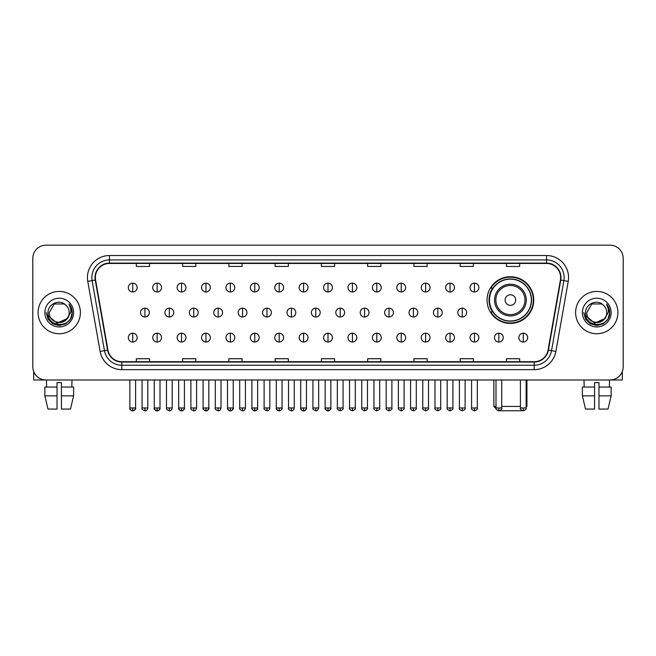 <?xml version="1.0" encoding="UTF-8"?>
<svg xmlns="http://www.w3.org/2000/svg" width="656" height="656" viewBox="0 0 656 656"><rect width="100%" height="100%" fill="white"/><g stroke="black" fill="none" stroke-linecap="round" stroke-linejoin="round"><path stroke-width="0.98" d="M487.055 300.063A23.354 23.354 0 0 0 510.409 323.416A23.354 23.354 0 0 0 533.763 300.063A23.354 23.354 0 0 0 510.409 276.717A23.354 23.354 0 0 0 487.055 300.063M492.656 311.961A21.369 21.369 0 0 1 492.656 288.173M32.8 258.382L32.8 366.77A13.218 13.218 0 0 0 46.018 379.988L609.982 379.988A13.218 13.218 0 0 0 623.2 366.77L623.2 258.382A13.218 13.218 0 0 0 609.982 245.172L46.018 245.172A13.218 13.218 0 0 0 32.8 258.382L32.8 366.77M38.089 312.576A21.148 21.148 0 0 0 59.237 333.732A21.148 21.148 0 0 0 80.385 312.576A21.148 21.148 0 0 0 59.237 291.428A21.148 21.148 0 0 0 38.089 312.576A21.148 21.148 0 0 0 59.237 333.732A21.148 21.148 0 0 0 80.385 312.576A21.148 21.148 0 0 0 59.237 291.428A21.148 21.148 0 0 0 38.089 312.576M575.615 312.576A21.148 21.148 0 0 0 596.763 333.732A21.148 21.148 0 0 0 617.911 312.576A21.148 21.148 0 0 0 596.763 291.428A21.148 21.148 0 0 0 575.615 312.576A21.148 21.148 0 0 0 596.763 333.732A21.148 21.148 0 0 0 617.911 312.576A21.148 21.148 0 0 0 596.763 291.428A21.148 21.148 0 0 0 575.615 312.576M95.366 277.554A14.096 14.096 0 0 1 109.462 263.45L546.538 263.45A14.096 14.096 0 0 1 560.421 279.997L548.072 350.058A14.096 14.096 0 0 1 534.181 361.702L121.819 361.702A14.096 14.096 0 0 1 107.928 350.058L95.579 279.997A14.096 14.096 0 0 1 95.366 277.554M95.013 277.554A14.448 14.448 0 0 0 95.235 280.063L107.584 350.115A14.448 14.448 0 0 0 121.819 362.055L534.181 362.055A14.448 14.448 0 0 0 548.416 350.115L560.765 280.063A14.448 14.448 0 0 0 546.538 263.097L109.462 263.097A14.448 14.448 0 0 0 95.013 277.554M87.773 281.375A22.033 22.033 0 0 1 109.462 255.52L546.538 255.52A22.033 22.033 0 0 1 568.227 281.375L555.878 351.436A22.033 22.033 0 0 1 534.181 369.64L121.819 369.64A22.033 22.033 0 0 1 100.122 351.436L87.773 281.375L92.111 280.612A17.622 17.622 0 0 1 109.462 259.932L546.538 259.932A17.622 17.622 0 0 1 563.889 280.612L551.54 350.665A17.622 17.622 0 0 1 534.181 365.228L121.819 365.228A17.622 17.622 0 0 1 104.46 350.665L92.111 280.612A17.622 17.622 0 0 1 91.84 277.554M609.982 245.172L46.018 245.172M46.018 379.988L609.982 379.988M623.2 366.77L623.2 258.382M548.416 350.115L551.54 350.665L563.889 280.612L568.227 281.375M321.391 263.45L321.391 266.434L334.609 266.434L334.609 263.45M275.126 263.45L275.126 266.434L288.345 266.434L288.345 263.45M228.862 263.45L228.862 266.434L242.08 266.434L242.08 263.45M182.606 263.45L182.606 266.434L195.824 266.434L195.824 263.45M136.341 263.45L136.341 266.434L149.56 266.434L149.56 263.45M367.655 263.45L367.655 266.434L380.874 266.434L380.874 263.45M413.92 263.45L413.92 266.434L427.138 266.434L427.138 263.45M460.176 263.45L460.176 266.434L473.394 266.434L473.394 263.45M506.44 263.45L506.44 266.434L519.659 266.434L519.659 263.45M334.609 361.702L334.609 358.725L321.391 358.725L321.391 361.702M288.345 361.702L288.345 358.725L275.126 358.725L275.126 361.702M242.08 361.702L242.08 358.725L228.862 358.725L228.862 361.702M195.824 361.702L195.824 358.725L182.606 358.725L182.606 361.702M149.56 361.702L149.56 358.725L136.341 358.725L136.341 361.702M380.874 361.702L380.874 358.725L367.655 358.725L367.655 361.702M427.138 361.702L427.138 358.725L413.92 358.725L413.92 361.702M473.394 361.702L473.394 358.725L460.176 358.725L460.176 361.702M519.659 361.702L519.659 358.725L506.44 358.725L506.44 361.702M69.192 312.576C69.807 325.425 48.667 325.425 49.282 312.576L54.259 303.958L64.214 303.958L65.756 305.056C59.647 298.652 47.88 303.925 47.995 312.576C46.871 327.951 71.799 328.353 72.201 313.322L72.226 312.576C72.185 309.312 71.102 306.442 68.962 303.974C70.586 306.639 71.16 309.509 70.676 312.576L66.863 318.98A9.955 9.955 0 0 0 69.192 312.576C69.807 325.425 48.667 325.425 49.282 312.576L54.259 303.958L64.214 303.958L65.756 305.056A9.955 9.955 0 0 1 69.192 312.576C69.807 325.425 48.667 325.425 49.282 312.576C48.757 321.555 61.582 326.122 66.863 318.98M67.502 318.447L57.113 323.154L48.306 315.807M44.87 312.576A14.366 14.366 0 0 0 59.237 326.942A14.366 14.366 0 0 0 73.603 312.576A14.366 14.366 0 0 0 59.237 298.218A14.366 14.366 0 0 0 44.87 312.576M68.962 303.974L72.217 312.953L71.611 308.648L72.217 312.953L71.611 308.648L72.217 312.953L69.06 304.081L72.217 312.953L69.06 304.081L72.226 312.576L70.479 319.07L65.731 323.826L59.237 325.565L52.742 323.826L47.986 319.07L46.248 312.576M69.06 304.081L72.217 312.961M33.677 371.517L33.677 379.988L84.788 379.988M44.862 387.04L44.862 395.855L47.995 409.073L44.862 395.855L44.862 387.04L57.031 387.04L57.031 382.637L61.443 382.637L61.443 387.04L73.611 387.04L73.611 395.855L70.479 409.073L73.611 395.855L61.443 395.855L61.443 387.04L61.443 409.073L70.479 409.073M72.012 379.988L71.824 387.04M57.031 387.04L57.031 409.073L47.995 409.073M44.862 395.855L57.031 395.855M46.461 379.988L46.65 387.04M522.602 410.754L498.216 410.754M501.725 406.425L520.405 406.425M526.137 406.425L526.932 406.425L526.137 407.22M515.698 300.063A5.289 5.289 0 0 0 510.409 294.782A5.289 5.289 0 0 0 505.12 300.063A5.289 5.289 0 0 0 510.409 305.352A5.289 5.289 0 0 0 515.698 300.063M526.268 300.063A15.859 15.859 0 0 0 510.409 284.204A15.859 15.859 0 0 0 494.542 300.063A15.859 15.859 0 0 0 510.409 315.93A15.859 15.859 0 0 0 526.268 300.063A15.859 15.859 0 0 1 510.409 315.93A15.859 15.859 0 0 1 494.542 300.063M531.335 300.063A20.926 20.926 0 0 0 510.409 279.136A20.926 20.926 0 0 0 489.483 300.063A20.926 20.926 0 0 0 510.409 320.997A20.926 20.926 0 0 0 531.335 300.063M493.886 379.988L493.886 406.425L496.002 406.425M533.32 300.063A22.911 22.911 0 0 1 490.827 311.961L492.951 311.961A21.123 21.123 0 0 0 524.382 315.905A21.123 21.123 0 0 0 524.382 284.228A21.123 21.123 0 0 0 492.951 288.173L490.827 288.173A22.911 22.911 0 0 1 533.32 300.063M132.725 283.146A4.403 4.403 0 0 0 128.322 287.549A4.403 4.403 0 0 0 132.725 291.961A4.403 4.403 0 0 0 137.137 287.549A4.403 4.403 0 0 0 132.725 283.146L132.725 291.961A4.403 4.403 0 0 0 137.137 287.549A4.403 4.403 0 0 0 132.725 283.146M157.137 283.146A4.403 4.403 0 0 0 152.733 287.549A4.403 4.403 0 0 0 157.137 291.961A4.403 4.403 0 0 0 161.54 287.549A4.403 4.403 0 0 0 157.137 283.146L157.137 291.961A4.403 4.403 0 0 0 161.54 287.549A4.403 4.403 0 0 0 157.137 283.146M181.548 283.146A4.403 4.403 0 0 0 177.136 287.549A4.403 4.403 0 0 0 181.548 291.961A4.403 4.403 0 0 0 185.951 287.549A4.403 4.403 0 0 0 181.548 283.146L181.548 291.961A4.403 4.403 0 0 0 185.951 287.549A4.403 4.403 0 0 0 181.548 283.146M205.951 283.146A4.403 4.403 0 0 0 201.548 287.549A4.403 4.403 0 0 0 205.951 291.961A4.403 4.403 0 0 0 210.363 287.549A4.403 4.403 0 0 0 205.951 283.146L205.951 291.961A4.403 4.403 0 0 0 210.363 287.549A4.403 4.403 0 0 0 205.951 283.146M230.363 283.146A4.403 4.403 0 0 0 225.959 287.549A4.403 4.403 0 0 0 230.363 291.961A4.403 4.403 0 0 0 234.766 287.549A4.403 4.403 0 0 0 230.363 283.146L230.363 291.961A4.403 4.403 0 0 0 234.766 287.549A4.403 4.403 0 0 0 230.363 283.146M254.774 283.146A4.403 4.403 0 0 0 250.371 287.549A4.403 4.403 0 0 0 254.774 291.961A4.403 4.403 0 0 0 259.177 287.549A4.403 4.403 0 0 0 254.774 283.146L254.774 291.961A4.403 4.403 0 0 0 259.177 287.549A4.403 4.403 0 0 0 254.774 283.146M279.185 283.146A4.403 4.403 0 0 0 274.774 287.549A4.403 4.403 0 0 0 279.185 291.961A4.403 4.403 0 0 0 283.589 287.549A4.403 4.403 0 0 0 279.185 283.146L279.185 291.961A4.403 4.403 0 0 0 283.589 287.549A4.403 4.403 0 0 0 279.185 283.146M303.589 283.146A4.403 4.403 0 0 0 299.185 287.549A4.403 4.403 0 0 0 303.589 291.961A4.403 4.403 0 0 0 308 287.549A4.403 4.403 0 0 0 303.589 283.146L303.589 291.961A4.403 4.403 0 0 0 308 287.549A4.403 4.403 0 0 0 303.589 283.146M328 283.146A4.403 4.403 0 0 0 323.597 287.549A4.403 4.403 0 0 0 328 291.961A4.403 4.403 0 0 0 332.403 287.549A4.403 4.403 0 0 0 328 283.146L328 291.961A4.403 4.403 0 0 0 332.403 287.549A4.403 4.403 0 0 0 328 283.146M352.411 283.146A4.403 4.403 0 0 0 348 287.549A4.403 4.403 0 0 0 352.411 291.961A4.403 4.403 0 0 0 356.815 287.549A4.403 4.403 0 0 0 352.411 283.146L352.411 291.961A4.403 4.403 0 0 0 356.815 287.549A4.403 4.403 0 0 0 352.411 283.146M376.815 283.146A4.403 4.403 0 0 0 372.411 287.549A4.403 4.403 0 0 0 376.815 291.961A4.403 4.403 0 0 0 381.226 287.549A4.403 4.403 0 0 0 376.815 283.146L376.815 291.961A4.403 4.403 0 0 0 381.226 287.549A4.403 4.403 0 0 0 376.815 283.146M401.226 283.146A4.403 4.403 0 0 0 396.823 287.549A4.403 4.403 0 0 0 401.226 291.961A4.403 4.403 0 0 0 405.629 287.549A4.403 4.403 0 0 0 401.226 283.146L401.226 291.961A4.403 4.403 0 0 0 405.629 287.549A4.403 4.403 0 0 0 401.226 283.146M425.637 283.146A4.403 4.403 0 0 0 421.234 287.549A4.403 4.403 0 0 0 425.637 291.961A4.403 4.403 0 0 0 430.041 287.549A4.403 4.403 0 0 0 425.637 283.146L425.637 291.961A4.403 4.403 0 0 0 430.041 287.549A4.403 4.403 0 0 0 425.637 283.146M450.049 283.146A4.403 4.403 0 0 0 445.637 287.549A4.403 4.403 0 0 0 450.049 291.961A4.403 4.403 0 0 0 454.452 287.549A4.403 4.403 0 0 0 450.049 283.146L450.049 291.961A4.403 4.403 0 0 0 454.452 287.549A4.403 4.403 0 0 0 450.049 283.146M474.452 283.146A4.403 4.403 0 0 0 470.049 287.549A4.403 4.403 0 0 0 474.452 291.961A4.403 4.403 0 0 0 478.864 287.549A4.403 4.403 0 0 0 474.452 283.146L474.452 291.961A4.403 4.403 0 0 0 478.864 287.549A4.403 4.403 0 0 0 474.452 283.146M144.935 308.172A4.403 4.403 0 0 0 140.523 312.576A4.403 4.403 0 0 0 144.935 316.987A4.403 4.403 0 0 0 149.338 312.576A4.403 4.403 0 0 0 144.935 308.172L144.935 316.987A4.403 4.403 0 0 0 149.338 312.576A4.403 4.403 0 0 0 144.935 308.172M169.338 308.172A4.403 4.403 0 0 0 164.935 312.576A4.403 4.403 0 0 0 169.338 316.987A4.403 4.403 0 0 0 173.75 312.576A4.403 4.403 0 0 0 169.338 308.172L169.338 316.987A4.403 4.403 0 0 0 173.75 312.576A4.403 4.403 0 0 0 169.338 308.172M193.75 308.172A4.403 4.403 0 0 0 189.346 312.576A4.403 4.403 0 0 0 193.75 316.987A4.403 4.403 0 0 0 198.153 312.576A4.403 4.403 0 0 0 193.75 308.172L193.75 316.987A4.403 4.403 0 0 0 198.153 312.576A4.403 4.403 0 0 0 193.75 308.172M218.161 308.172A4.403 4.403 0 0 0 213.749 312.576A4.403 4.403 0 0 0 218.161 316.987A4.403 4.403 0 0 0 222.564 312.576A4.403 4.403 0 0 0 218.161 308.172L218.161 316.987A4.403 4.403 0 0 0 222.564 312.576A4.403 4.403 0 0 0 218.161 308.172M242.564 308.172A4.403 4.403 0 0 0 238.161 312.576A4.403 4.403 0 0 0 242.564 316.987A4.403 4.403 0 0 0 246.976 312.576A4.403 4.403 0 0 0 242.564 308.172L242.564 316.987A4.403 4.403 0 0 0 246.976 312.576A4.403 4.403 0 0 0 242.564 308.172M266.976 308.172A4.403 4.403 0 0 0 262.572 312.576A4.403 4.403 0 0 0 266.976 316.987A4.403 4.403 0 0 0 271.387 312.576A4.403 4.403 0 0 0 266.976 308.172L266.976 316.987A4.403 4.403 0 0 0 271.387 312.576A4.403 4.403 0 0 0 266.976 308.172M291.387 308.172A4.403 4.403 0 0 0 286.984 312.576A4.403 4.403 0 0 0 291.387 316.987A4.403 4.403 0 0 0 295.79 312.576A4.403 4.403 0 0 0 291.387 308.172L291.387 316.987A4.403 4.403 0 0 0 295.79 312.576A4.403 4.403 0 0 0 291.387 308.172M315.798 308.172A4.403 4.403 0 0 0 311.387 312.576A4.403 4.403 0 0 0 315.798 316.987A4.403 4.403 0 0 0 320.202 312.576A4.403 4.403 0 0 0 315.798 308.172L315.798 316.987A4.403 4.403 0 0 0 320.202 312.576A4.403 4.403 0 0 0 315.798 308.172M340.202 308.172A4.403 4.403 0 0 0 335.798 312.576A4.403 4.403 0 0 0 340.202 316.987A4.403 4.403 0 0 0 344.613 312.576A4.403 4.403 0 0 0 340.202 308.172L340.202 316.987A4.403 4.403 0 0 0 344.613 312.576A4.403 4.403 0 0 0 340.202 308.172M364.613 308.172A4.403 4.403 0 0 0 360.21 312.576A4.403 4.403 0 0 0 364.613 316.987A4.403 4.403 0 0 0 369.016 312.576A4.403 4.403 0 0 0 364.613 308.172L364.613 316.987A4.403 4.403 0 0 0 369.016 312.576A4.403 4.403 0 0 0 364.613 308.172M389.024 308.172A4.403 4.403 0 0 0 384.613 312.576A4.403 4.403 0 0 0 389.024 316.987A4.403 4.403 0 0 0 393.428 312.576A4.403 4.403 0 0 0 389.024 308.172L389.024 316.987A4.403 4.403 0 0 0 393.428 312.576A4.403 4.403 0 0 0 389.024 308.172M413.436 308.172A4.403 4.403 0 0 0 409.024 312.576A4.403 4.403 0 0 0 413.436 316.987A4.403 4.403 0 0 0 417.839 312.576A4.403 4.403 0 0 0 413.436 308.172L413.436 316.987A4.403 4.403 0 0 0 417.839 312.576A4.403 4.403 0 0 0 413.436 308.172M437.839 308.172A4.403 4.403 0 0 0 433.436 312.576A4.403 4.403 0 0 0 437.839 316.987A4.403 4.403 0 0 0 442.251 312.576A4.403 4.403 0 0 0 437.839 308.172L437.839 316.987A4.403 4.403 0 0 0 442.251 312.576A4.403 4.403 0 0 0 437.839 308.172M462.25 308.172A4.403 4.403 0 0 0 457.847 312.576A4.403 4.403 0 0 0 462.25 316.987A4.403 4.403 0 0 0 466.654 312.576A4.403 4.403 0 0 0 462.25 308.172L462.25 316.987A4.403 4.403 0 0 0 466.654 312.576A4.403 4.403 0 0 0 462.25 308.172M132.725 333.199A4.403 4.403 0 0 0 128.322 337.602A4.403 4.403 0 0 0 132.725 342.014A4.403 4.403 0 0 0 137.137 337.602A4.403 4.403 0 0 0 132.725 333.199L132.725 342.014A4.403 4.403 0 0 0 137.137 337.602A4.403 4.403 0 0 0 132.725 333.199M157.137 333.199A4.403 4.403 0 0 0 152.733 337.602A4.403 4.403 0 0 0 157.137 342.014A4.403 4.403 0 0 0 161.54 337.602A4.403 4.403 0 0 0 157.137 333.199L157.137 342.014A4.403 4.403 0 0 0 161.54 337.602A4.403 4.403 0 0 0 157.137 333.199M181.548 333.199A4.403 4.403 0 0 0 177.136 337.602A4.403 4.403 0 0 0 181.548 342.014A4.403 4.403 0 0 0 185.951 337.602A4.403 4.403 0 0 0 181.548 333.199L181.548 342.014A4.403 4.403 0 0 0 185.951 337.602A4.403 4.403 0 0 0 181.548 333.199M205.951 333.199A4.403 4.403 0 0 0 201.548 337.602A4.403 4.403 0 0 0 205.951 342.014A4.403 4.403 0 0 0 210.363 337.602A4.403 4.403 0 0 0 205.951 333.199L205.951 342.014A4.403 4.403 0 0 0 210.363 337.602A4.403 4.403 0 0 0 205.951 333.199M230.363 333.199A4.403 4.403 0 0 0 225.959 337.602A4.403 4.403 0 0 0 230.363 342.014A4.403 4.403 0 0 0 234.766 337.602A4.403 4.403 0 0 0 230.363 333.199L230.363 342.014A4.403 4.403 0 0 0 234.766 337.602A4.403 4.403 0 0 0 230.363 333.199M254.774 333.199A4.403 4.403 0 0 0 250.371 337.602A4.403 4.403 0 0 0 254.774 342.014A4.403 4.403 0 0 0 259.177 337.602A4.403 4.403 0 0 0 254.774 333.199L254.774 342.014A4.403 4.403 0 0 0 259.177 337.602A4.403 4.403 0 0 0 254.774 333.199M279.185 333.199A4.403 4.403 0 0 0 274.774 337.602A4.403 4.403 0 0 0 279.185 342.014A4.403 4.403 0 0 0 283.589 337.602A4.403 4.403 0 0 0 279.185 333.199L279.185 342.014A4.403 4.403 0 0 0 283.589 337.602A4.403 4.403 0 0 0 279.185 333.199M303.589 333.199A4.403 4.403 0 0 0 299.185 337.602A4.403 4.403 0 0 0 303.589 342.014A4.403 4.403 0 0 0 308 337.602A4.403 4.403 0 0 0 303.589 333.199L303.589 342.014A4.403 4.403 0 0 0 308 337.602A4.403 4.403 0 0 0 303.589 333.199M328 333.199A4.403 4.403 0 0 0 323.597 337.602A4.403 4.403 0 0 0 328 342.014A4.403 4.403 0 0 0 332.403 337.602A4.403 4.403 0 0 0 328 333.199L328 342.014A4.403 4.403 0 0 0 332.403 337.602A4.403 4.403 0 0 0 328 333.199M352.411 333.199A4.403 4.403 0 0 0 348 337.602A4.403 4.403 0 0 0 352.411 342.014A4.403 4.403 0 0 0 356.815 337.602A4.403 4.403 0 0 0 352.411 333.199L352.411 342.014A4.403 4.403 0 0 0 356.815 337.602A4.403 4.403 0 0 0 352.411 333.199M376.815 333.199A4.403 4.403 0 0 0 372.411 337.602A4.403 4.403 0 0 0 376.815 342.014A4.403 4.403 0 0 0 381.226 337.602A4.403 4.403 0 0 0 376.815 333.199L376.815 342.014A4.403 4.403 0 0 0 381.226 337.602A4.403 4.403 0 0 0 376.815 333.199M401.226 333.199A4.403 4.403 0 0 0 396.823 337.602A4.403 4.403 0 0 0 401.226 342.014A4.403 4.403 0 0 0 405.629 337.602A4.403 4.403 0 0 0 401.226 333.199L401.226 342.014A4.403 4.403 0 0 0 405.629 337.602A4.403 4.403 0 0 0 401.226 333.199M425.637 333.199A4.403 4.403 0 0 0 421.234 337.602A4.403 4.403 0 0 0 425.637 342.014A4.403 4.403 0 0 0 430.041 337.602A4.403 4.403 0 0 0 425.637 333.199L425.637 342.014A4.403 4.403 0 0 0 430.041 337.602A4.403 4.403 0 0 0 425.637 333.199M450.049 333.199A4.403 4.403 0 0 0 445.637 337.602A4.403 4.403 0 0 0 450.049 342.014A4.403 4.403 0 0 0 454.452 337.602A4.403 4.403 0 0 0 450.049 333.199L450.049 342.014A4.403 4.403 0 0 0 454.452 337.602A4.403 4.403 0 0 0 450.049 333.199M474.452 333.199A4.403 4.403 0 0 0 470.049 337.602A4.403 4.403 0 0 0 474.452 342.014A4.403 4.403 0 0 0 478.864 337.602A4.403 4.403 0 0 0 474.452 333.199L474.452 342.014A4.403 4.403 0 0 0 478.864 337.602A4.403 4.403 0 0 0 474.452 333.199M498.863 333.199A4.403 4.403 0 0 0 494.46 337.602A4.403 4.403 0 0 0 498.863 342.014A4.403 4.403 0 0 0 503.267 337.602A4.403 4.403 0 0 0 498.863 333.199L498.863 342.014A4.403 4.403 0 0 0 503.267 337.602A4.403 4.403 0 0 0 498.863 333.199M523.275 333.199A4.403 4.403 0 0 0 518.863 337.602A4.403 4.403 0 0 0 523.275 342.014A4.403 4.403 0 0 0 527.678 337.602A4.403 4.403 0 0 0 523.275 333.199L523.275 342.014A4.403 4.403 0 0 0 527.678 337.602A4.403 4.403 0 0 0 523.275 333.199M622.323 371.517L622.323 379.988L571.212 379.988M582.389 387.04L582.389 395.855L585.521 409.073L582.389 395.855L582.389 387.04L594.557 387.04L594.557 382.637L598.969 382.637L598.969 387.04L611.138 387.04L611.138 395.855L608.005 409.073L611.138 395.855L598.969 395.855L598.969 387.04M609.539 379.988L609.35 387.04M594.557 387.04L594.557 409.073L585.521 409.073M582.389 395.855L594.557 395.855M608.005 409.073L598.969 409.073L598.969 395.855M583.988 379.988L584.176 387.04M606.718 312.576C607.333 325.425 586.193 325.425 586.808 312.576L591.786 303.958L601.741 303.958L603.29 305.056C597.173 298.652 585.414 303.925 585.521 312.576C584.406 327.951 609.326 328.353 609.727 313.322L609.752 312.576C609.711 309.312 608.629 306.442 606.488 303.974C608.112 306.639 608.686 309.509 608.21 312.576L604.397 318.98A9.955 9.955 0 0 0 606.718 312.576C607.333 325.425 586.193 325.425 586.808 312.576C586.193 325.425 607.333 325.425 606.718 312.576A9.955 9.955 0 0 0 603.29 305.056M604.397 318.98C599.108 326.122 586.292 321.555 586.808 312.576M605.029 318.447L594.639 323.154L585.833 315.807M582.397 312.576A14.366 14.366 0 0 0 596.763 326.942A14.366 14.366 0 0 0 611.13 312.576A14.366 14.366 0 0 0 596.763 298.218A14.366 14.366 0 0 0 582.397 312.576M606.488 303.974L609.744 312.953L609.137 308.648L609.744 312.953L609.137 308.648L609.744 312.953L606.587 304.081L609.744 312.953L606.587 304.081L609.752 312.576L608.014 319.07L603.258 323.826L596.763 325.565L590.269 323.826L585.521 319.07L583.774 312.576M606.587 304.081L609.744 312.961M546.538 255.52L546.538 263.097M92.111 280.612L95.235 280.063M121.819 369.64L121.819 362.055M534.181 362.055L534.181 369.64M100.122 351.436L107.584 350.115M560.765 280.063L563.889 280.612M109.462 255.52L109.462 263.097M551.54 350.665L555.878 351.436M524.98 300.063A14.571 14.571 0 0 0 510.409 285.491A14.571 14.571 0 0 0 495.838 300.063A14.571 14.571 0 0 0 510.409 314.634A14.571 14.571 0 0 0 524.98 300.063M144.935 407.966L142.065 407.966C141.491 408.885 142.442 409.836 144.935 410.828L144.935 407.966L147.797 407.966L147.797 379.988M169.338 407.966L166.476 407.966C165.894 408.885 166.854 409.836 169.338 410.828L169.338 407.966L172.208 407.966L172.208 379.988M193.75 407.966L190.888 407.966C190.306 408.885 191.257 409.836 193.75 410.828L193.75 407.966L196.611 407.966L196.611 379.988M218.161 407.966L215.299 407.966C214.717 408.885 215.668 409.836 218.161 410.828L218.161 407.966L221.023 407.966L221.023 379.988M242.564 407.966L239.702 407.966C239.12 408.885 240.08 409.836 242.564 410.828L242.564 407.966L245.434 407.966L245.434 379.988M266.976 407.966L264.114 407.966C263.532 408.885 264.491 409.836 266.976 410.828L266.976 407.966L269.837 407.966L269.837 379.988M291.387 407.966L288.525 407.966C287.943 408.885 288.894 409.836 291.387 410.828L291.387 407.966L294.249 407.966L294.249 379.988M315.798 407.966L312.928 407.966C312.354 408.885 313.306 409.836 315.798 410.828L315.798 407.966L318.66 407.966L318.66 379.988M340.202 407.966L337.34 407.966C336.758 408.885 337.717 409.836 340.202 410.828L340.202 407.966L343.072 407.966L343.072 379.988M364.613 407.966L361.751 407.966C361.169 408.885 362.12 409.836 364.613 410.828L364.613 407.966L367.475 407.966L367.475 379.988M389.024 407.966L386.163 407.966C385.58 408.885 386.532 409.836 389.024 410.828L389.024 407.966L391.886 407.966L391.886 379.988M413.436 407.966L410.566 407.966C409.984 408.885 410.943 409.836 413.436 410.828L413.436 407.966L416.298 407.966L416.298 379.988M437.839 407.966L434.977 407.966C434.395 408.885 435.354 409.836 437.839 410.828L437.839 407.966L440.701 407.966L440.701 379.988M462.25 407.966L459.389 407.966C458.806 408.885 459.758 409.836 462.25 410.828L462.25 407.966L465.112 407.966L465.112 379.988M132.725 407.966L129.863 407.966C129.281 408.885 130.241 409.836 132.725 410.828L132.725 407.966L135.595 407.966C136.169 408.885 135.218 409.836 132.725 410.828C131.315 410.968 130.364 410.008 129.863 407.966L129.863 379.988M157.137 407.966L154.275 407.966C153.693 408.885 154.644 409.836 157.137 410.828L157.137 407.966L159.998 407.966C160.581 408.885 159.629 409.836 157.137 410.828C155.726 410.968 154.775 410.008 154.275 407.966L154.275 379.988M181.548 407.966L178.678 407.966C178.104 408.885 179.055 409.836 181.548 410.828L181.548 407.966L184.41 407.966C184.992 408.885 184.033 409.836 181.548 410.828C180.138 410.968 179.178 410.008 178.678 407.966L178.678 379.988M205.951 407.966L203.089 407.966C202.507 408.885 203.467 409.836 205.951 410.828L205.951 407.966L208.821 407.966C209.403 408.885 208.444 409.836 205.951 410.828C204.549 410.968 203.59 410.008 203.089 407.966L203.089 379.988L203.089 407.966M230.363 407.966L227.501 407.966C226.919 408.885 227.87 409.836 230.363 410.828L230.363 407.966L233.224 407.966C233.807 408.885 232.855 409.836 230.363 410.828C228.952 410.968 228.001 410.008 227.501 407.966L227.501 379.988M254.774 407.966L251.912 407.966C251.33 408.885 252.281 409.836 254.774 410.828L254.774 407.966L257.636 407.966C258.218 408.885 257.267 409.836 254.774 410.828C253.364 410.968 252.412 410.008 251.912 407.966L251.912 379.988M279.185 407.966L276.315 407.966C275.733 408.885 276.693 409.836 279.185 410.828L279.185 407.966L282.047 407.966C282.629 408.885 281.67 409.836 279.185 410.828C277.775 410.968 276.816 410.008 276.315 407.966L276.315 379.988M303.589 407.966L300.727 407.966C300.145 408.885 301.104 409.836 303.589 410.828L303.589 407.966L306.459 407.966C307.033 408.885 306.081 409.836 303.589 410.828C302.178 410.968 301.227 410.008 300.727 407.966L300.727 379.988M328 407.966L325.138 407.966C324.556 408.885 325.507 409.836 328 410.828L328 407.966L330.862 407.966C331.444 408.885 330.493 409.836 328 410.828C326.59 410.968 325.638 410.008 325.138 407.966L325.138 379.988M352.411 407.966L349.541 407.966C348.967 408.885 349.919 409.836 352.411 410.828L352.411 407.966L355.273 407.966L355.273 379.988L355.273 407.966C355.855 408.885 354.896 409.836 352.411 410.828M376.815 407.966L373.953 407.966L373.953 379.988L373.953 407.966C373.371 408.885 374.33 409.836 376.815 410.828L376.815 407.966L379.685 407.966L379.685 379.988M401.226 407.966L398.364 407.966C397.782 408.885 398.733 409.836 401.226 410.828L401.226 407.966L404.088 407.966L404.088 379.988M425.637 407.966L422.776 407.966C422.193 408.885 423.145 409.836 425.637 410.828L425.637 407.966L428.499 407.966L428.499 379.988M450.049 407.966L447.179 407.966C446.597 408.885 447.556 409.836 450.049 410.828L450.049 407.966L452.911 407.966L452.911 379.988M474.452 407.966L471.59 407.966C471.008 408.885 471.967 409.836 474.452 410.828L474.452 407.966L477.322 407.966L477.322 379.988M498.863 407.966L496.002 407.966C495.419 408.885 496.371 409.836 498.863 410.828L498.863 407.966L501.725 407.966L501.725 379.988M523.275 407.966L520.405 407.966C519.831 408.885 520.782 409.836 523.275 410.828L523.275 407.966L526.137 407.966L526.137 379.988M526.932 379.988L526.932 406.425M496.075 408.614L493.886 406.425M142.065 407.966L142.065 379.988M147.797 407.966C147.297 410.008 146.345 410.968 144.935 410.828M166.476 407.966L166.476 379.988M172.208 407.966C171.708 410.008 170.749 410.968 169.338 410.828M190.888 407.966L190.888 379.988M196.611 407.966C196.111 410.008 195.16 410.968 193.75 410.828M215.299 407.966L215.299 379.988M221.023 407.966C220.523 410.008 219.571 410.968 218.161 410.828M239.702 407.966L239.702 379.988M245.434 407.966C244.934 410.008 243.975 410.968 242.564 410.828M264.114 407.966L264.114 379.988M269.837 407.966C269.345 410.008 268.386 410.968 266.976 410.828M288.525 407.966L288.525 379.988M294.249 407.966C293.749 410.008 292.797 410.968 291.387 410.828M312.928 407.966L312.928 379.988M318.66 407.966C318.16 410.008 317.209 410.968 315.798 410.828M337.34 407.966L337.34 379.988M343.072 407.966C343.646 408.885 342.694 409.836 340.202 410.828M361.751 407.966L361.751 379.988M367.475 407.966C368.057 408.885 367.106 409.836 364.613 410.828M386.163 407.966L386.163 379.988M391.886 407.966C392.468 408.885 391.509 409.836 389.024 410.828M410.566 407.966L410.566 379.988M416.298 407.966C416.88 408.885 415.92 409.836 413.436 410.828M434.977 407.966L434.977 379.988M440.701 407.966C441.283 408.885 440.332 409.836 437.839 410.828M459.389 407.966L459.389 379.988M465.112 407.966C465.694 408.885 464.743 409.836 462.25 410.828M132.725 410.828C134.136 410.968 135.095 410.008 135.595 407.966L135.595 379.988M157.137 410.828C158.547 410.968 159.498 410.008 159.998 407.966L159.998 379.988M181.548 410.828C182.958 410.968 183.91 410.008 184.41 407.966L184.41 379.988M205.951 410.828C207.362 410.968 208.321 410.008 208.821 407.966L208.821 379.988M230.363 410.828C231.773 410.968 232.724 410.008 233.224 407.966L233.224 379.988M254.774 410.828C256.184 410.968 257.136 410.008 257.636 407.966L257.636 379.988M279.185 410.828C280.588 410.968 281.547 410.008 282.047 407.966L282.047 379.988M303.589 410.828C304.999 410.968 305.958 410.008 306.459 407.966L306.459 379.988M328 410.828C329.41 410.968 330.362 410.008 330.862 407.966L330.862 379.988M349.541 407.966L349.541 379.988M379.685 407.966C380.267 408.885 379.307 409.836 376.815 410.828M398.364 407.966L398.364 379.988M404.088 407.966C404.67 408.885 403.719 409.836 401.226 410.828M422.776 407.966L422.776 379.988M428.499 407.966C429.081 408.885 428.13 409.836 425.637 410.828M447.179 407.966L447.179 379.988M452.911 407.966C453.493 408.885 452.533 409.836 450.049 410.828M471.59 407.966L471.59 379.988M477.322 407.966C477.896 408.885 476.945 409.836 474.452 410.828M496.002 407.966L496.002 379.988M501.725 407.966C502.307 408.885 501.356 409.836 498.863 410.828M520.405 407.966L520.405 379.988M526.137 407.966C526.719 408.885 525.759 409.836 523.275 410.828"/></g></svg>
